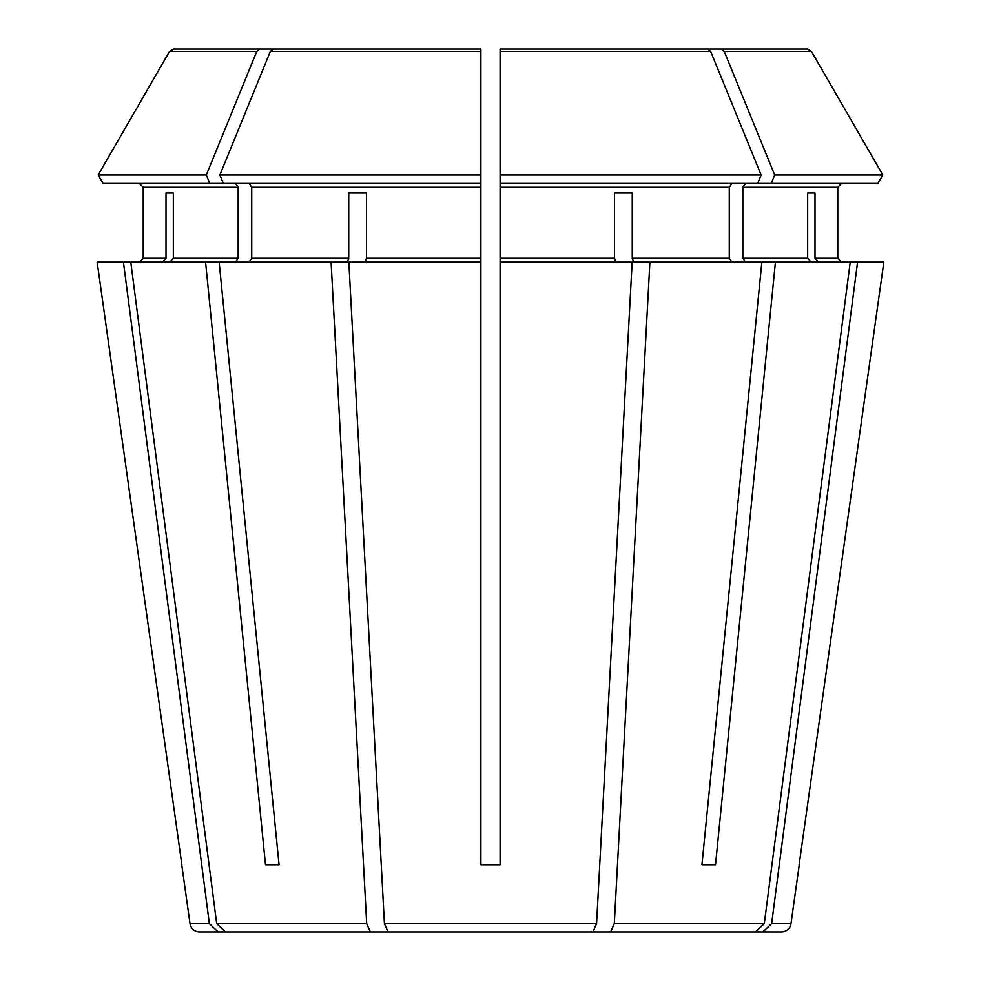 <?xml version="1.0" encoding="UTF-8"?>
<svg xmlns="http://www.w3.org/2000/svg" width="981" height="981" viewBox="0 0 981 981"><rect width="100%" height="100%" fill="white"/><g stroke="black" fill="none" stroke-linecap="round" stroke-linejoin="round"><path stroke-width="1.47" d="M771.25 183.41L774.696 174.974L882.826 174.974L877.946 183.41L500.102 183.41L500.102 262.099L632.156 262.099L596.571 923.685L592.929 931.95L388.071 931.95L384.429 923.685L348.844 262.099L480.898 262.099L480.898 258.261L366.477 258.261L366.477 192.999L348.745 192.999L366.477 192.999M662.15 931.95L755.517 931.95L764.297 923.685L850.233 262.099L775.431 262.099L715.517 864.776L701.942 864.776L715.517 864.776M731.985 183.41L729.275 187.248L729.275 258.261L731.985 262.099M500.102 864.776L480.898 864.776L500.102 864.776L500.102 262.099M500.102 183.41L500.102 49.05L500.102 51.453L500.102 49.05L707.742 49.05L500.102 49.05M173.686 49.05L349.53 49.05L173.686 49.05L169.529 51.453L98.174 174.974L206.304 174.974L256.752 51.453L259.683 49.05M139.388 183.41L143.226 187.248L143.226 258.261L139.388 262.099L143.226 258.261L143.226 187.248L139.388 183.41M181.877 864.776L97.156 262.099L205.569 262.099L265.483 864.776L279.058 864.776L219.143 262.099L205.569 262.099M811.213 262.099L807.657 258.261L742.838 258.261L745.56 262.099M807.657 192.999L815.003 192.999L807.657 192.999L807.657 258.261M273.258 49.05L480.898 49.05L480.898 51.453L480.898 49.05L273.258 49.05L270.327 51.453L219.879 174.974L480.898 174.974L480.898 51.453L270.327 51.453M632.255 192.999L614.523 192.999L632.255 192.999L632.255 258.261L633.726 262.099L649.9 262.099L614.302 923.685L610.66 931.95L571.984 931.95M409.016 931.95L370.34 931.95L366.698 923.685L331.1 262.099L347.274 262.099L348.745 258.261L251.725 258.261L249.015 262.099M348.745 192.999L348.745 258.261M162.441 262.099L165.997 258.261L143.226 258.261M311.504 931.95L218.138 931.95L209.358 923.685L123.422 262.099M165.997 192.999L173.343 192.999L165.997 192.999L165.997 258.261M745.56 183.41L742.838 187.248L837.774 187.248L841.612 183.41L837.774 187.248L837.774 258.261L841.612 262.099L837.774 258.261L815.003 258.261L815.003 192.999M799.123 864.776L883.844 262.099L850.233 262.099M649.9 262.099L775.431 262.099M742.838 187.248L742.838 258.261M774.696 174.974L724.248 51.453L721.317 49.05L631.47 49.05L680.274 49.05M249.015 183.41L251.725 187.248L251.725 258.261M98.174 174.974L103.054 183.41L480.898 183.41L480.898 258.261M235.44 183.41L238.162 187.248L238.162 258.261L235.44 262.099M209.75 183.41L206.304 174.974M173.343 192.999L173.343 258.261L169.787 262.099M614.523 192.999L614.523 258.261L500.102 258.261M882.826 174.974L811.483 51.453L807.314 49.05L721.317 49.05M757.688 183.41L761.121 174.974L500.102 174.974M761.121 174.974L710.673 51.453L707.742 49.05M818.559 262.099L815.003 258.261M331.1 262.099L219.143 262.099M615.994 262.099L614.523 258.261M365.006 262.099L366.477 258.261M480.898 51.453L480.898 49.05L363.093 49.05M799.27 864.776L790.98 923.685L771.642 923.685L857.578 262.099M790.98 923.685A9.602 9.602 0 0 1 781.477 931.95L762.862 931.95L771.642 923.685M669.496 931.95L762.862 931.95M761.857 262.099L701.942 864.776M755.517 931.95L610.66 931.95M480.898 864.776L480.898 262.099M370.34 931.95L225.483 931.95L216.703 923.685L130.767 262.099M181.73 864.776L190.02 923.685A9.602 9.602 0 0 0 199.523 931.95L218.138 931.95M318.85 931.95L225.483 931.95M426.747 931.95L388.071 931.95L426.747 931.95M265.483 864.776L279.058 864.776M223.312 183.41L219.879 174.974M480.898 183.41L480.898 174.974M729.275 187.248L500.102 187.248M480.898 187.248L251.725 187.248M238.162 187.248L143.226 187.248M238.162 258.261L173.343 258.261M729.275 258.261L632.255 258.261M811.483 51.453L724.248 51.453M710.673 51.453L500.102 51.453M256.752 51.453L169.517 51.453M764.297 923.685L614.302 923.685M596.571 923.685L384.429 923.685M366.698 923.685L216.703 923.685M209.358 923.685L190.02 923.685"/></g></svg>
